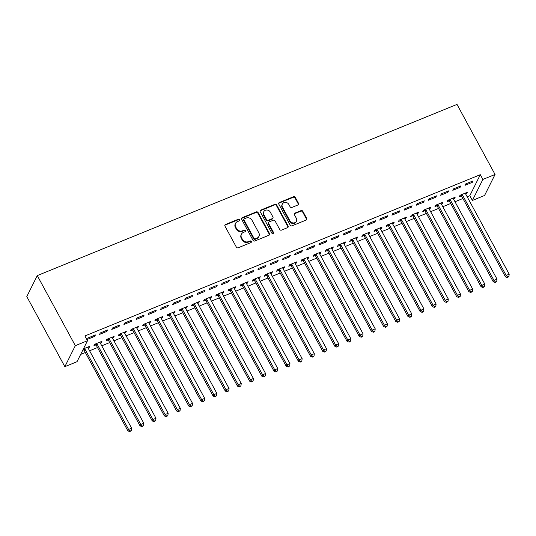 <?xml version="1.0" encoding="UTF-8"?>
<svg xmlns="http://www.w3.org/2000/svg" width="536" height="536" viewBox="0 0 536 536"><rect width="100%" height="100%" fill="white"/><g stroke="black" fill="none" stroke-linecap="round" stroke-linejoin="round"><path stroke-width="0.8" d="M239.505 219.767A0.965 0.864 26.5 0 0 238.219 219.291L225.522 224.47A1.38 1.233 26.5 0 0 224.959 226.125L236.349 247.109A1.38 1.233 26.5 0 0 238.178 247.786L250.882 242.607A0.965 0.864 26.5 0 0 251.277 241.448A0.965 0.864 26.5 0 0 249.997 240.972L248.349 241.642A4.422 3.946 26.5 0 1 242.5 239.478L241.548 237.729A4.422 3.946 26.5 0 1 241.421 234.192A4.422 3.946 26.5 0 1 243.351 232.436L244.992 231.766A0.965 0.864 26.5 0 0 245.388 230.607A0.965 0.864 26.5 0 0 244.108 230.132L242.466 230.802A4.422 3.946 26.5 0 1 236.611 228.631L235.666 226.882A4.422 3.946 26.5 0 1 235.532 223.351A4.422 3.946 26.5 0 1 237.461 221.596L239.11 220.926A0.965 0.864 26.5 0 0 239.505 219.767M239.331 220.792A0.965 0.864 26.5 0 0 237.937 219.861L225.234 225.04A1.38 1.233 26.5 0 0 224.819 225.328M251.103 242.473A0.965 0.864 26.5 0 0 249.709 241.542L248.068 242.212L248.349 241.642M245.213 231.632A0.965 0.864 26.5 0 0 243.826 230.701L242.178 231.371L242.466 230.802M297.949 204.966A1.38 1.233 26.5 0 0 298.512 203.318L295.316 197.429A1.38 1.233 26.5 0 0 293.487 196.752L279.377 202.501A1.38 1.233 26.5 0 0 278.814 204.156L290.211 225.14A1.38 1.233 26.5 0 0 292.04 225.817L306.143 220.068A1.38 1.233 26.5 0 0 306.706 218.413L302.847 211.298A1.38 1.233 26.5 0 0 301.018 210.621L294.981 213.087A1.38 1.233 26.5 0 0 294.418 214.742L296.334 218.266A3.692 3.296 26.5 0 1 296.442 221.221A3.692 3.296 26.5 0 1 293.259 222.943A3.692 3.296 26.5 0 1 289.936 220.872L282.439 207.057A3.692 3.296 26.5 0 1 282.331 204.109A3.692 3.296 26.5 0 1 285.514 202.38A3.692 3.296 26.5 0 1 288.83 204.451L290.083 206.755A1.38 1.233 26.5 0 0 291.912 207.432L297.949 204.966M480.296 174.689L84.922 335.951L87.502 340.702L77.023 361.706L64.849 366.671L26.8 296.602L37.279 275.598L457.007 104.399L495.056 174.475L482.876 179.439L480.296 174.689L469.817 195.694L472.397 200.444L482.876 179.439M87.502 340.702L75.321 345.666L37.279 275.598M258.131 212.591A1.38 1.233 26.5 0 0 256.302 211.914L242.198 217.67A1.38 1.233 26.5 0 0 241.636 219.325L253.025 240.309A1.38 1.233 26.5 0 0 254.855 240.986L268.965 235.23A1.38 1.233 26.5 0 0 269.528 233.575L258.131 212.591L257.85 213.16A1.38 1.233 26.5 0 0 256.02 212.484L241.917 218.239A1.38 1.233 26.5 0 0 241.495 218.52M260.791 210.085L274.894 204.33A1.38 1.233 26.5 0 1 276.723 205.013L288.12 225.998A1.38 1.233 26.5 0 1 287.557 227.646L281.521 230.112A1.38 1.233 26.5 0 1 279.692 229.435L275.069 220.919A1.38 1.233 26.5 0 0 273.239 220.242L269.233 221.877A1.38 1.233 26.5 0 0 268.67 223.532L273.481 232.39A0.965 0.864 26.5 0 1 272.677 233.616A0.965 0.864 26.5 0 1 271.806 233.073L260.228 211.74A1.38 1.233 26.5 0 1 260.791 210.085L260.503 210.655L274.613 204.899L274.894 204.33M460.116 187.325L460.826 185.912L453.516 188.886L452.806 190.307L460.116 187.325L459.613 186.401M453.53 199.057L454.454 198.682L455.158 197.261L447.855 200.243L447.145 201.663L449.114 200.859M435.755 197.261L436.465 195.848L429.155 198.823L428.445 200.243L435.755 197.261L435.252 196.337M429.168 208.993L430.093 208.618L430.797 207.198L423.494 210.179L422.783 211.599L424.753 210.795M411.393 207.198L412.104 205.784L404.794 208.759L404.084 210.179L411.393 207.198L410.891 206.273M404.807 218.929L405.732 218.554L406.442 217.134L399.132 220.115L398.422 221.535L400.392 220.732M387.032 217.134L387.742 215.72L380.433 218.695L379.729 220.115L387.032 217.134L386.53 216.209M380.446 228.865L381.371 228.49L382.081 227.07L374.771 230.051L374.061 231.472L376.031 230.668M362.671 227.07L363.381 225.656L356.072 228.631L355.368 230.051L362.671 227.07L362.168 226.145M356.092 238.801L357.01 238.426L357.72 237.006L350.41 239.987L349.7 241.408L351.676 240.604M338.317 237.006L339.02 235.585L331.71 238.567L331.007 239.987L338.317 237.006L337.814 236.081M331.73 248.738L332.648 248.362L333.359 246.942L326.049 249.923L325.339 251.344L327.315 250.54M313.955 246.942L314.659 245.522L307.356 248.503L306.646 249.923L313.955 246.942L313.453 246.017M307.369 258.674L308.287 258.298L308.997 256.878L301.688 259.86L300.984 261.28L302.954 260.476M289.594 256.878L290.298 255.458L282.995 258.439L282.284 259.86L289.594 256.878L289.092 255.953M283.008 268.61L283.926 268.235L284.636 266.814L277.326 269.796L276.623 271.216L278.593 270.412M265.233 266.814L265.943 265.394L258.633 268.375L257.923 269.796L265.233 266.814L264.73 265.89M258.647 278.546L259.571 278.171L260.275 276.75L252.965 279.732L252.262 281.152L254.232 280.348M240.872 276.75L241.582 275.33L234.272 278.311L233.562 279.732L240.872 276.75L240.369 275.826M234.286 288.482L235.21 288.107L235.914 286.686L228.611 289.668L227.9 291.088L229.87 290.284M216.511 286.686L217.221 285.266L209.911 288.247L209.201 289.668L216.511 286.686L216.008 285.762M209.924 298.418L210.849 298.043L211.553 296.622L204.25 299.604L203.539 301.024L205.509 300.22M192.149 296.622L192.86 295.202L185.55 298.184L184.84 299.604L192.149 296.622L191.647 295.698M185.563 308.354L186.488 307.979L187.198 306.559L179.888 309.54L179.178 310.96L181.148 310.156M167.788 306.559L168.498 305.138L161.189 308.12L160.485 309.54L167.788 306.559L167.286 305.634M161.209 318.29L162.127 317.915L162.837 316.495L155.527 319.476L154.817 320.897L156.793 320.093M143.427 316.495L144.137 315.074L136.827 318.056L136.124 319.476L143.427 316.495L142.924 315.57M136.847 328.226L137.765 327.851L138.476 326.431L131.166 329.412L130.456 330.833L132.432 330.029M119.072 326.431L119.776 325.01L112.466 327.992L111.763 329.412L119.072 326.431L118.57 325.506M112.486 338.162L113.404 337.787L114.114 336.367L106.805 339.348L106.101 340.769L108.071 339.965M94.711 336.367L95.415 334.946L88.112 337.928L87.401 339.348L94.711 336.367L94.209 335.442M82.712 350.303L83.71 349.901M88.125 348.099L89.043 347.723L88.541 346.799M83.422 348.882L89.753 346.303L89.043 347.723M80.661 354.417L85.325 352.514M89.579 350.779L97.505 347.549M101.76 345.814L109.686 342.578M113.94 340.842L121.866 337.613M126.121 335.878L134.047 332.642M138.301 330.906L146.228 327.677M150.482 325.942L158.408 322.706M162.663 320.97L170.589 317.741M174.843 316.005L182.769 312.769M187.024 311.034L194.95 307.805M199.204 306.069L207.13 302.833M211.385 301.098L219.311 297.869M223.566 296.133L231.492 292.897M235.746 291.162L243.666 287.933M247.927 286.197L255.846 282.961M260.107 281.226L268.027 277.996M272.288 276.261L280.207 273.025M284.462 271.29L292.388 268.06M296.643 266.325L304.569 263.096M308.823 261.354L316.749 258.124M321.004 256.389L328.93 253.16M333.184 251.418L341.11 248.188M345.365 246.453L353.291 243.223M357.546 241.481L365.472 238.252M369.726 236.517L377.652 233.287M381.907 231.552L389.833 228.316M394.087 226.581L402.013 223.351M406.268 221.616L414.194 218.38M418.448 216.645L426.375 213.415M430.629 211.68L438.555 208.444M442.81 206.708L450.729 203.479M454.99 201.744L462.91 198.508M467.171 196.772L469.817 195.694M100.306 343.127L101.224 342.752L101.934 341.332L94.624 344.313L93.921 345.733L95.89 344.929M106.892 331.402L107.595 329.982L100.292 332.963L99.582 334.384L106.892 331.402L106.389 330.478M124.667 333.191L125.585 332.816L126.295 331.395L118.985 334.377L118.275 335.797L120.252 334.993M131.253 321.466L131.957 320.046L124.647 323.027L123.943 324.448L131.253 321.466L130.751 320.541M149.028 323.255L149.946 322.88L150.656 321.459L143.346 324.441L142.636 325.861L144.613 325.057M155.608 311.53L156.318 310.11L149.008 313.091L148.305 314.511L155.608 311.53L155.105 310.605M173.383 313.319L174.307 312.944L175.017 311.523L167.708 314.505L166.998 315.925L168.967 315.121M179.969 301.594L180.679 300.173L173.369 303.155L172.666 304.575L179.969 301.594L179.466 300.669M197.744 303.383L198.668 303.007L199.379 301.587L192.069 304.569L191.359 305.989L193.329 305.185M204.33 291.658L205.04 290.237L197.73 293.219L197.02 294.639L204.33 291.658L203.827 290.733M222.105 293.447L223.03 293.071L223.733 291.651L216.43 294.632L215.72 296.053L217.69 295.249M228.691 281.722L229.401 280.301L222.092 283.283L221.381 284.703L228.691 281.722L228.189 280.797M246.466 283.51L247.391 283.135L248.094 281.715L240.791 284.696L240.081 286.117L242.051 285.313M253.052 271.786L253.763 270.365L246.453 273.347L245.743 274.767L253.052 271.786L252.55 270.861M270.827 273.574L271.752 273.199L272.456 271.779L265.146 274.76L264.442 276.181L266.412 275.377M277.413 261.849L278.117 260.429L270.814 263.411L270.104 264.831L277.413 261.849L276.911 260.925M295.189 263.638L296.106 263.263L296.817 261.843L289.507 264.824L288.804 266.245L290.773 265.441M301.775 251.913L302.478 250.493L295.175 253.474L294.465 254.895L301.775 251.913L301.272 250.989M319.55 253.702L320.468 253.327L321.178 251.913L313.868 254.888L313.165 256.309L315.135 255.505M326.136 241.977L326.839 240.557L319.53 243.538L318.826 244.959L326.136 241.977L325.633 241.053M343.911 243.766L344.829 243.391L345.539 241.977L338.229 244.952L337.519 246.372L339.496 245.568M350.49 232.041L351.201 230.621L343.891 233.602L343.187 235.023L350.49 232.041L349.988 231.117M368.272 233.83L369.19 233.455L369.9 232.041L362.591 235.016L361.88 236.436L363.857 235.632M374.852 222.105L375.562 220.685L368.252 223.666L367.549 225.087L374.852 222.105L374.349 221.18M392.627 223.894L393.551 223.519L394.262 222.105L386.952 225.08L386.242 226.5L388.211 225.696M399.213 212.169L399.923 210.749L392.613 213.73L391.903 215.15L399.213 212.169L398.71 211.244M416.988 213.958L417.913 213.583L418.616 212.169L411.313 215.144L410.603 216.564L412.573 215.76M423.574 202.233L424.284 200.812L416.975 203.794L416.264 205.214L423.574 202.233L423.072 201.308M441.349 204.022L442.274 203.647L442.977 202.233L435.674 205.208L434.964 206.628L436.934 205.824M447.935 192.297L448.645 190.876L441.336 193.858L440.625 195.278L447.935 192.297L447.433 191.372M465.71 194.086L466.635 193.71L467.338 192.297L460.029 195.272L459.325 196.692L461.295 195.888M472.296 182.361L473.007 180.94L465.697 183.922L464.987 185.342L472.296 182.361L471.794 181.436M495.056 174.475L484.578 195.473L472.397 200.444M75.321 345.666L64.849 366.671M101.224 342.752L100.721 341.827M113.404 337.787L112.902 336.863M125.585 332.816L125.082 331.891M137.765 327.851L137.263 326.927M149.946 322.88L149.444 321.955M162.127 317.915L161.624 316.99M174.307 312.944L173.805 312.019M186.488 307.979L185.985 307.054M198.668 303.007L198.166 302.083M210.849 298.043L210.346 297.118M223.03 293.071L222.527 292.147M235.21 288.107L234.708 287.182M247.391 283.135L246.888 282.211M259.571 278.171L259.069 277.246M271.752 273.199L271.25 272.275M283.926 268.235L283.423 267.31M296.106 263.263L295.604 262.339M308.287 258.298L307.785 257.374M320.468 253.327L319.965 252.402M332.648 248.362L332.146 247.438M344.829 243.391L344.326 242.466M357.01 238.426L356.507 237.502M369.19 233.455L368.688 232.53M381.371 228.49L380.868 227.565M393.551 223.519L393.049 222.594M405.732 218.554L405.229 217.629M417.913 213.583L417.41 212.658M430.093 208.618L429.591 207.693M442.274 203.647L441.771 202.722M454.454 198.682L453.952 197.757M466.635 193.71L466.132 192.786M235.532 223.351L235.25 223.921A4.422 3.946 26.5 0 0 235.378 227.452L235.666 226.882M242.178 231.371A4.422 3.946 26.5 0 1 236.329 229.2L235.378 227.452M241.421 234.192L241.14 234.761A4.422 3.946 26.5 0 0 241.267 238.292L241.548 237.729M248.068 242.212A4.422 3.946 26.5 0 1 242.218 240.041L241.267 238.292M269.387 234.942A1.38 1.233 26.5 0 0 269.246 234.145L257.85 213.16M244.396 218.768A0.965 0.864 26.5 0 0 244.007 219.921L254.004 238.339A0.965 0.864 26.5 0 0 255.283 238.815L257.019 238.111A4.422 3.946 26.5 0 0 258.948 236.349A4.422 3.946 26.5 0 0 258.821 232.818L251.98 220.229A4.422 3.946 26.5 0 0 246.131 218.058L244.396 218.768M243.974 219.15L243.692 219.72A0.965 0.864 26.5 0 0 243.719 220.49L244.007 219.921M258.948 236.349L258.667 236.919A4.422 3.946 26.5 0 1 256.737 238.674L255.002 239.384A0.965 0.864 26.5 0 1 253.722 238.909L243.719 220.49M287.973 227.365A1.38 1.233 26.5 0 0 287.832 226.56L276.442 205.576A1.38 1.233 26.5 0 0 274.613 204.899M268.63 222.427L268.348 222.996A1.38 1.233 26.5 0 0 268.389 224.102L273.199 232.959L273.481 232.39M273.306 233.415A0.965 0.864 26.5 0 0 273.199 232.959M270.271 212.089A3.692 3.296 26.5 0 0 266.955 210.018A3.692 3.296 26.5 0 0 263.772 211.747A3.692 3.296 26.5 0 0 263.88 214.702L266.519 219.566A1.38 1.233 26.5 0 0 268.348 220.242L272.355 218.614A1.38 1.233 26.5 0 0 272.918 216.959L270.271 212.089M263.772 211.747L263.484 212.316A3.692 3.296 26.5 0 0 263.591 215.271L263.88 214.702M272.958 218.065L272.677 218.628A1.38 1.233 26.5 0 1 272.074 219.177L268.067 220.812A1.38 1.233 26.5 0 1 266.238 220.135L263.591 215.271M260.503 210.655A1.38 1.233 26.5 0 0 260.087 210.943M282.331 204.109L282.043 204.672A3.692 3.296 26.5 0 0 282.15 207.626L282.439 207.057M296.442 221.221L296.16 221.783A3.692 3.296 26.5 0 1 292.978 223.512A3.692 3.296 26.5 0 1 289.654 221.442L282.15 207.626M306.565 219.78A1.38 1.233 26.5 0 0 306.425 218.976L302.565 211.867A1.38 1.233 26.5 0 0 300.736 211.191L294.7 213.65A1.38 1.233 26.5 0 0 294.277 213.938M298.371 204.685A1.38 1.233 26.5 0 0 298.23 203.881L295.035 197.998A1.38 1.233 26.5 0 0 293.205 197.315L279.095 203.07A1.38 1.233 26.5 0 0 278.673 203.358M83.154 349.418L83.877 350.042A1.407 1.253 -153.5 0 1 84.206 350.45L127.863 430.857L128.566 429.437L131.615 428.197L87.958 347.79A1.407 1.253 -153.5 0 1 87.804 347.308L87.783 347.107M84.42 348.48L84.581 348.621A1.407 1.253 -153.5 0 1 84.909 349.03L128.566 429.437L130.107 431.031L129.826 431.601L131.327 430.535L130.107 431.031M131.615 428.197L131.327 430.535M129.826 431.601L127.863 430.857M95.006 344.159L96.058 345.077A1.407 1.253 -153.5 0 1 96.386 345.479L140.043 425.886L140.747 424.465L143.795 423.226L100.138 342.819A1.407 1.253 -153.5 0 1 99.984 342.343L99.964 342.135M96.594 343.509L96.761 343.656A1.407 1.253 -153.5 0 1 97.09 344.065L140.747 424.465L142.288 426.066L142.006 426.629L143.507 425.571L142.288 426.066M143.795 423.226L143.507 425.571M142.006 426.629L140.043 425.886M107.187 339.194L108.239 340.105A1.407 1.253 -153.5 0 1 108.567 340.514L152.224 420.921L152.928 419.5L155.976 418.261L112.319 337.854A1.407 1.253 -153.5 0 1 112.165 337.372L112.145 337.171M108.775 338.544L108.942 338.685A1.407 1.253 -153.5 0 1 109.27 339.094L152.928 419.5L154.469 421.095L154.187 421.665L155.688 420.599L154.469 421.095M155.976 418.261L155.688 420.599M154.187 421.665L152.224 420.921M119.367 334.223L120.419 335.141A1.407 1.253 -153.5 0 1 120.747 335.543L164.398 415.949L165.108 414.529L168.157 413.29L124.499 332.883A1.407 1.253 -153.5 0 1 124.345 332.407L124.325 332.199M120.955 333.573L121.123 333.72A1.407 1.253 -153.5 0 1 121.451 334.129L165.108 414.529L166.649 416.13L166.368 416.7L167.869 415.635L166.649 416.13M168.157 413.29L167.869 415.635M166.368 416.7L164.398 415.949M131.548 329.258L132.6 330.169A1.407 1.253 -153.5 0 1 132.928 330.578L176.579 410.985L177.289 409.564L180.337 408.325L136.68 327.918A1.407 1.253 -153.5 0 1 136.526 327.436L136.506 327.235M133.136 328.608L133.303 328.749A1.407 1.253 -153.5 0 1 133.631 329.158L177.289 409.564L178.83 411.159L178.548 411.728L180.049 410.663L178.83 411.159M180.337 408.325L180.049 410.663M178.548 411.728L176.579 410.985M143.728 324.287L144.774 325.205A1.407 1.253 -153.5 0 1 145.109 325.613L188.759 406.013L189.469 404.593L192.518 403.353L148.861 322.947A1.407 1.253 -153.5 0 1 148.707 322.471L148.68 322.263M145.316 323.637L145.484 323.784A1.407 1.253 -153.5 0 1 145.812 324.193L189.469 404.593L191.01 406.194L190.729 406.764L192.23 405.698L191.01 406.194M192.518 403.353L192.23 405.698M190.729 406.764L188.759 406.013M155.909 319.322L156.954 320.233A1.407 1.253 -153.5 0 1 157.282 320.642L200.94 401.049L201.65 399.628L204.692 398.389L161.041 317.982A1.407 1.253 -153.5 0 1 160.887 317.5L160.86 317.299M157.497 318.672L157.664 318.813A1.407 1.253 -153.5 0 1 157.993 319.221L201.65 399.628L203.191 401.223L202.903 401.792L204.41 400.727L203.191 401.223M204.692 398.389L204.41 400.727M202.903 401.792L200.94 401.049M168.083 314.351L169.135 315.269A1.407 1.253 -153.5 0 1 169.463 315.677L213.12 396.077L213.831 394.657L216.872 393.417L173.222 313.011A1.407 1.253 -153.5 0 1 173.068 312.535L173.041 312.327M169.678 313.701L169.845 313.848A1.407 1.253 -153.5 0 1 170.173 314.257L213.831 394.657L215.371 396.258L215.083 396.828L216.584 395.762L215.371 396.258M216.872 393.417L216.584 395.762M215.083 396.828L213.12 396.077M180.264 309.386L181.315 310.297A1.407 1.253 -153.5 0 1 181.644 310.706L225.301 391.113L226.011 389.692L229.053 388.453L185.396 308.046A1.407 1.253 -153.5 0 1 185.248 307.564L185.221 307.363M181.858 308.736L182.026 308.877A1.407 1.253 -153.5 0 1 182.354 309.285L226.011 389.692L227.552 391.287L227.264 391.856L228.765 390.791L227.552 391.287M229.053 388.453L228.765 390.791M227.264 391.856L225.301 391.113M192.444 304.415L193.496 305.332A1.407 1.253 -153.5 0 1 193.824 305.741L237.482 386.141L238.192 384.721L241.234 383.481L197.576 303.075A1.407 1.253 -153.5 0 1 197.429 302.599L197.402 302.391M194.039 303.765L194.206 303.912A1.407 1.253 -153.5 0 1 194.535 304.321L238.192 384.721L239.733 386.322L239.445 386.892L240.945 385.826L239.733 386.322M241.234 383.481L240.945 385.826M239.445 386.892L237.482 386.141M204.625 299.45L205.677 300.361A1.407 1.253 -153.5 0 1 206.005 300.77L249.662 381.176L250.372 379.756L253.414 378.517L209.757 298.11A1.407 1.253 -153.5 0 1 209.61 297.627L209.583 297.426M206.219 298.8L206.387 298.941A1.407 1.253 -153.5 0 1 206.715 299.349L250.372 379.756L251.913 381.351L251.625 381.92L253.126 380.855L251.913 381.351M253.414 378.517L253.126 380.855M251.625 381.92L249.662 381.176M216.805 294.478L217.857 295.396A1.407 1.253 -153.5 0 1 218.185 295.805L261.843 376.205L262.553 374.785L265.595 373.545L221.938 293.138A1.407 1.253 -153.5 0 1 221.79 292.663L221.763 292.455M218.4 293.829L218.567 293.976A1.407 1.253 -153.5 0 1 218.896 294.385L262.553 374.785L264.087 376.386L263.806 376.955L265.307 375.89L264.087 376.386M265.595 373.545L265.307 375.89M263.806 376.955L261.843 376.205M228.986 289.514L230.038 290.425A1.407 1.253 -153.5 0 1 230.366 290.834L274.023 371.24L274.734 369.82L277.775 368.58L234.118 288.174A1.407 1.253 -153.5 0 1 233.964 287.691L233.944 287.49M230.581 288.864L230.748 289.005A1.407 1.253 -153.5 0 1 231.076 289.413L274.734 369.82L276.268 371.415L275.986 371.984L277.487 370.919L276.268 371.415M277.775 368.58L277.487 370.919M275.986 371.984L274.023 371.24M241.167 284.542L242.218 285.46A1.407 1.253 -153.5 0 1 242.547 285.869L286.204 366.269L286.914 364.849L289.956 363.609L246.299 283.202A1.407 1.253 -153.5 0 1 246.145 282.727L246.125 282.519M242.761 283.892L242.929 284.04A1.407 1.253 -153.5 0 1 243.257 284.449L286.914 364.849L288.448 366.45L288.167 367.019L289.668 365.954L288.448 366.45M289.956 363.609L289.668 365.954M288.167 367.019L286.204 366.269M253.347 279.578L254.399 280.489A1.407 1.253 -153.5 0 1 254.727 280.898L298.385 361.304L299.095 359.884L302.137 358.644L258.479 278.238A1.407 1.253 -153.5 0 1 258.325 277.755L258.305 277.554M254.942 278.928L255.109 279.068A1.407 1.253 -153.5 0 1 255.438 279.477L299.095 359.884L300.629 361.478L300.348 362.048L301.848 360.983L300.629 361.478M302.137 358.644L301.848 360.983M300.348 362.048L298.385 361.304M265.528 274.606L266.58 275.524A1.407 1.253 -153.5 0 1 266.908 275.933L310.565 356.333L311.269 354.919L314.317 353.673L270.66 273.266A1.407 1.253 -153.5 0 1 270.506 272.791L270.486 272.583M267.122 273.956L267.29 274.104A1.407 1.253 -153.5 0 1 267.618 274.512L311.269 354.919L312.81 356.514L312.528 357.083L314.029 356.018L312.81 356.514M314.317 353.673L314.029 356.018M312.528 357.083L310.565 356.333M277.708 269.642L278.76 270.553A1.407 1.253 -153.5 0 1 279.089 270.961L322.746 351.368L323.449 349.948L326.498 348.708L282.841 268.302A1.407 1.253 -153.5 0 1 282.686 267.819L282.666 267.618M279.303 268.992L279.464 269.132A1.407 1.253 -153.5 0 1 279.799 269.541L323.449 349.948L324.99 351.542L324.709 352.112L326.21 351.047L324.99 351.542M326.498 348.708L326.21 351.047M324.709 352.112L322.746 351.368M289.889 264.67L290.941 265.588A1.407 1.253 -153.5 0 1 291.269 265.997L334.926 346.397L335.63 344.983L338.678 343.737L295.021 263.33A1.407 1.253 -153.5 0 1 294.867 262.854L294.847 262.653M291.484 264.02L291.644 264.168A1.407 1.253 -153.5 0 1 291.973 264.576L335.63 344.983L337.171 346.578L336.889 347.147L338.39 346.082L337.171 346.578M338.678 343.737L338.39 346.082M336.889 347.147L334.926 346.397M302.07 259.705L303.121 260.617A1.407 1.253 -153.5 0 1 303.45 261.025L347.107 341.432L347.81 340.012L350.859 338.772L307.202 258.365A1.407 1.253 -153.5 0 1 307.048 257.883L307.028 257.682M303.657 259.055L303.825 259.196A1.407 1.253 -153.5 0 1 304.153 259.605L347.81 340.012L349.351 341.606L349.07 342.176L350.571 341.11L349.351 341.606M350.859 338.772L350.571 341.11M349.07 342.176L347.107 341.432M314.25 254.734L315.302 255.652A1.407 1.253 -153.5 0 1 315.63 256.061L359.288 336.461L359.991 335.047L363.04 333.801L319.382 253.394A1.407 1.253 -153.5 0 1 319.228 252.918L319.208 252.717M315.838 254.084L316.005 254.232A1.407 1.253 -153.5 0 1 316.334 254.64L359.991 335.047L361.532 336.642L361.251 337.211L362.751 336.146L361.532 336.642M363.04 333.801L362.751 336.146M361.251 337.211L359.288 336.461M326.431 249.769L327.483 250.68A1.407 1.253 -153.5 0 1 327.811 251.089L371.461 331.496L372.172 330.075L375.22 328.836L331.563 248.429A1.407 1.253 -153.5 0 1 331.409 247.947L331.389 247.746M328.019 249.119L328.186 249.267A1.407 1.253 -153.5 0 1 328.514 249.669L372.172 330.075L373.713 331.67L373.431 332.24L374.932 331.174L373.713 331.67M375.22 328.836L374.932 331.174M373.431 332.24L371.461 331.496M338.611 244.798L339.663 245.716A1.407 1.253 -153.5 0 1 339.992 246.125L383.642 326.525L384.352 325.111L387.401 323.865L343.743 243.458A1.407 1.253 -153.5 0 1 343.589 242.982L343.569 242.781M340.199 244.148L340.367 244.295A1.407 1.253 -153.5 0 1 340.695 244.704L384.352 325.111L385.893 326.705L385.612 327.275L387.113 326.21L385.893 326.705M387.401 323.865L387.113 326.21M385.612 327.275L383.642 326.525M350.792 239.833L351.837 240.744A1.407 1.253 -153.5 0 1 352.172 241.153L395.823 321.56L396.533 320.139L399.581 318.9L355.924 238.493A1.407 1.253 -153.5 0 1 355.77 238.011L355.743 237.81M352.38 239.183L352.547 239.331A1.407 1.253 -153.5 0 1 352.876 239.733L396.533 320.139L398.074 321.734L397.792 322.304L399.293 321.238L398.074 321.734M399.581 318.9L399.293 321.238M397.792 322.304L395.823 321.56M362.973 234.862L364.018 235.78A1.407 1.253 -153.5 0 1 364.346 236.188L408.003 316.588L408.713 315.175L411.755 313.929L368.105 233.522A1.407 1.253 -153.5 0 1 367.951 233.046L367.924 232.845M364.56 234.212L364.728 234.359A1.407 1.253 -153.5 0 1 365.056 234.768L408.713 315.175L410.254 316.769L409.966 317.339L411.474 316.274L410.254 316.769M411.755 313.929L411.474 316.274M409.966 317.339L408.003 316.588M375.146 229.897L376.198 230.808A1.407 1.253 -153.5 0 1 376.527 231.217L420.184 311.624L420.894 310.203L423.936 308.964L380.285 228.557A1.407 1.253 -153.5 0 1 380.131 228.075L380.104 227.874M376.741 229.247L376.909 229.395A1.407 1.253 -153.5 0 1 377.237 229.797L420.894 310.203L422.435 311.798L422.147 312.367L423.648 311.302L422.435 311.798M423.936 308.964L423.648 311.302M422.147 312.367L420.184 311.624M387.327 224.926L388.379 225.844A1.407 1.253 -153.5 0 1 388.707 226.252L432.364 306.652L433.075 305.239L436.116 303.992L392.459 223.586A1.407 1.253 -153.5 0 1 392.312 223.11L392.285 222.909M388.922 224.276L389.089 224.423A1.407 1.253 -153.5 0 1 389.417 224.832L433.075 305.239L434.616 306.833L434.328 307.403L435.828 306.337L434.616 306.833M436.116 303.992L435.828 306.337M434.328 307.403L432.364 306.652M399.508 219.961L400.56 220.872A1.407 1.253 -153.5 0 1 400.888 221.281L444.545 301.688L445.255 300.267L448.297 299.028L404.64 218.621A1.407 1.253 -153.5 0 1 404.492 218.139L404.466 217.938M401.102 219.311L401.27 219.459A1.407 1.253 -153.5 0 1 401.598 219.861L445.255 300.267L446.796 301.862L446.508 302.431L448.009 301.366L446.796 301.862M448.297 299.028L448.009 301.366M446.508 302.431L444.545 301.688M411.688 214.99L412.74 215.907A1.407 1.253 -153.5 0 1 413.068 216.316L456.726 296.716L457.436 295.303L460.478 294.056L416.82 213.656A1.407 1.253 -153.5 0 1 416.673 213.174L416.646 212.973M413.283 214.34L413.45 214.487A1.407 1.253 -153.5 0 1 413.779 214.896L457.436 295.303L458.977 296.897L458.689 297.467L460.19 296.401L458.977 296.897M460.478 294.056L460.19 296.401M458.689 297.467L456.726 296.716M423.869 210.025L424.921 210.936A1.407 1.253 -153.5 0 1 425.249 211.345L468.906 291.752L469.616 290.331L472.658 289.092L429.001 208.685A1.407 1.253 -153.5 0 1 428.854 208.203L428.827 208.001M425.463 209.375L425.631 209.522A1.407 1.253 -153.5 0 1 425.959 209.924L469.616 290.331L471.151 291.926L470.869 292.495L472.37 291.43L471.151 291.926M472.658 289.092L472.37 291.43M470.869 292.495L468.906 291.752M436.049 205.054L437.101 205.971A1.407 1.253 -153.5 0 1 437.43 206.38L481.087 286.78L481.797 285.366L484.839 284.12L441.182 203.72A1.407 1.253 -153.5 0 1 441.028 203.238L441.007 203.037M437.644 204.404L437.812 204.551A1.407 1.253 -153.5 0 1 438.14 204.96L481.797 285.366L483.331 286.961L483.05 287.531L484.551 286.465L483.331 286.961M484.839 284.12L484.551 286.465M483.05 287.531L481.087 286.78M448.23 200.089L449.282 201A1.407 1.253 -153.5 0 1 449.61 201.409L493.267 281.815L493.978 280.395L497.019 279.156L453.362 198.749A1.407 1.253 -153.5 0 1 453.208 198.266L453.188 198.065M449.825 199.439L449.992 199.586A1.407 1.253 -153.5 0 1 450.32 199.988L493.978 280.395L495.512 281.996L495.231 282.559L496.731 281.494L495.512 281.996M497.019 279.156L496.731 281.494M495.231 282.559L493.267 281.815M460.411 195.117L461.463 196.035A1.407 1.253 -153.5 0 1 461.791 196.444L505.448 276.844L506.158 275.43L509.2 274.184L465.543 193.784A1.407 1.253 -153.5 0 1 465.389 193.302L465.369 193.101M462.005 194.468L462.173 194.615A1.407 1.253 -153.5 0 1 462.501 195.024L506.158 275.43L507.693 277.025L507.411 277.594L508.912 276.529L507.693 277.025M509.2 274.184L508.912 276.529M507.411 277.594L505.448 276.844M237.937 219.861L238.219 219.291M249.709 241.542L249.997 240.972M243.826 230.701L244.108 230.132M236.329 229.2L236.611 228.631M242.218 240.041L242.5 239.478M225.234 225.04L225.522 224.47M269.246 234.145L269.528 233.575M241.917 218.239L242.198 217.67M256.02 212.484L256.302 211.914M253.722 238.909L254.004 238.339M255.002 239.384L255.283 238.815M256.737 238.674L257.019 238.111M276.442 205.576L276.723 205.013M287.832 226.56L288.12 225.998M268.389 224.102L268.67 223.532M266.238 220.135L266.519 219.566M268.067 220.812L268.348 220.242M272.074 219.177L272.355 218.614M289.654 221.442L289.936 220.872M294.7 213.65L294.981 213.087M300.736 211.191L301.018 210.621M302.565 211.867L302.847 211.298M306.425 218.976L306.706 218.413M279.095 203.07L279.377 202.501M293.205 197.315L293.487 196.752M295.035 197.998L295.316 197.429M298.23 203.881L298.512 203.318M83.877 350.042L84.581 348.621M84.206 350.45L84.909 349.03M96.058 345.077L96.761 343.656M96.386 345.479L97.09 344.065M108.239 340.105L108.942 338.685M108.567 340.514L109.27 339.094M120.419 335.141L121.123 333.72M120.747 335.543L121.451 334.129M132.6 330.169L133.303 328.749M132.928 330.578L133.631 329.158M144.774 325.205L145.484 323.784M145.109 325.613L145.812 324.193M156.954 320.233L157.664 318.813M157.282 320.642L157.993 319.221M169.135 315.269L169.845 313.848M169.463 315.677L170.173 314.257M181.315 310.297L182.026 308.877M181.644 310.706L182.354 309.285M193.496 305.332L194.206 303.912M193.824 305.741L194.535 304.321M205.677 300.361L206.387 298.941M206.005 300.77L206.715 299.349M217.857 295.396L218.567 293.976M218.185 295.805L218.896 294.385M230.038 290.425L230.748 289.005M230.366 290.834L231.076 289.413M242.218 285.46L242.929 284.04M242.547 285.869L243.257 284.449M254.399 280.489L255.109 279.068M254.727 280.898L255.438 279.477M266.58 275.524L267.29 274.104M266.908 275.933L267.618 274.512M278.76 270.553L279.464 269.132M279.089 270.961L279.799 269.541M290.941 265.588L291.644 264.168M291.269 265.997L291.973 264.576M303.121 260.617L303.825 259.196M303.45 261.025L304.153 259.605M315.302 255.652L316.005 254.232M315.63 256.061L316.334 254.64M327.483 250.68L328.186 249.267M327.811 251.089L328.514 249.669M339.663 245.716L340.367 244.295M339.992 246.125L340.695 244.704M351.837 240.744L352.547 239.331M352.172 241.153L352.876 239.733M364.018 235.78L364.728 234.359M364.346 236.188L365.056 234.768M376.198 230.808L376.909 229.395M376.527 231.217L377.237 229.797M388.379 225.844L389.089 224.423M388.707 226.252L389.417 224.832M400.56 220.872L401.27 219.459M400.888 221.281L401.598 219.861M412.74 215.907L413.45 214.487M413.068 216.316L413.779 214.896M424.921 210.936L425.631 209.522M425.249 211.345L425.959 209.924M437.101 205.971L437.812 204.551M437.43 206.38L438.14 204.96M449.282 201L449.992 199.586M449.61 201.409L450.32 199.988M461.463 196.035L462.173 194.615M461.791 196.444L462.501 195.024"/></g></svg>
